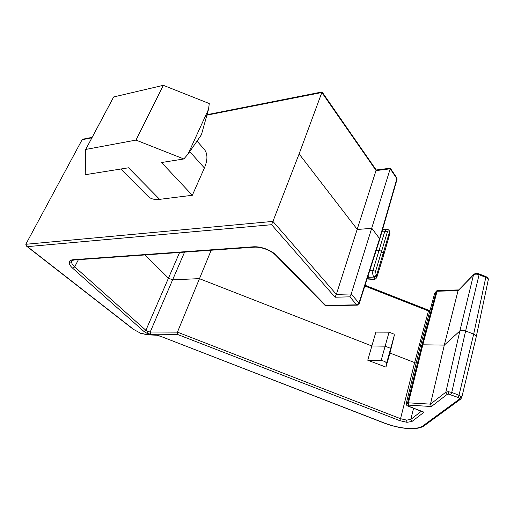 <?xml version="1.0" encoding="UTF-8"?>
<svg xmlns="http://www.w3.org/2000/svg" width="514" height="514" viewBox="0 0 514 514"><rect width="100%" height="100%" fill="white"/><g stroke="black" fill="none" stroke-linecap="round" stroke-linejoin="round"><path stroke-width="0.77" d="M71.973 260.514L71.517 261.735C71.504 263.219 72.564 264.935 74.703 266.869L145.989 330.386L147.942 331.511L150.191 332.018L177.439 332.147L211.183 250.228M27.448 246.636L26.503 246.11L25.822 244.285L272.928 221.399L271.598 224.702L27.448 246.636L133.955 329.622L140.47 333.156L147.216 334.62L156.661 335.057L160.15 336.124L384.266 422.99C391.925 425.907 399.487 427.693 406.959 428.348C414.361 428.888 419.649 428.085 422.829 425.933L459.355 399.153L459.375 398.318L457.916 397.393L448.613 394.122L447.148 394.399L431.419 406.51L430.462 404.139L444.314 345.1L458.07 290.648L473.638 274.579M144.119 331.62L145.892 330.303L168.451 278.177L172.614 279.847L150.191 332.018L150.57 334.19L147.203 333.419L144.119 331.62L72.776 268.321C70.347 266.136 69.133 264.196 69.139 262.513C69.268 260.868 70.63 259.93 73.232 259.705L253.434 246.797C257.238 246.566 261.395 247.285 265.905 248.943C270.383 250.678 273.975 252.888 276.68 255.574L325.658 305.412L356.684 304.841L349.861 296.848L335.038 297.214L271.598 224.702M447.148 394.399L445.856 392.143L459.869 330.958L444.314 345.1L422.823 344.81L408.431 402.835L430.462 404.139L445.856 392.143L448.298 391.681L451.761 392.439L458.996 395.253L473.677 334.132L476.003 335.7L476.221 336.85M385.937 367.124L367.767 360.218L381.105 360.571C384.157 360.95 385.975 361.875 386.554 363.34L385.937 367.124L389.965 353.041L394.366 335.128L394.02 334.145L389.066 332.166L375.875 332.115L371.847 345.973L199.291 278.633L172.614 279.847L184.571 252.123M416.147 363.186L389.965 353.041L390.64 349.109L390.254 348.203L385.057 346.173L371.847 345.973L367.767 360.218M183.826 158.961L135.979 140.097L85.729 149.445L113.652 96.96L163.343 85.324L209.275 103.545L208.543 109.251L201.404 134.784L187.976 154.161L183.826 158.961L161.531 162.527L192.332 195.281L159.642 199.342C154.508 199.92 150.621 198.899 147.981 196.271L120.841 169.022M197.029 141.099L204.309 149.401C207.765 153.68 207.797 159.867 204.399 167.969L192.332 195.281M25.822 244.285L82.111 139.718L83.403 139.076L92.16 137.347M379.711 239.453L379.583 238.65L371.828 228.319L357.32 229.475L299.109 153.93L322.06 91.948L207.026 114.68M299.109 153.93L272.928 221.399L336.355 294.368L376.203 169.993L322.06 91.948M335.038 297.214L336.355 294.368L351.223 293.963L390.21 168.817L390.216 168.219L376.197 169.993M179.617 252.477L168.451 278.177L145.064 254.938M488.21 280.143L488.017 278.948L485.794 277.361L473.677 334.132L465.62 330.971C463.075 330.123 461.161 330.116 459.869 330.958L473.484 274.932L458.07 290.648L437.086 291.226L422.823 344.81L421.962 345.035L420.176 346.764L434.722 293.141L436.367 291.207M431.419 406.51L408.746 405.128L407.814 405.899L407.094 405.758L406.066 404.248L420.176 346.764M383.598 255.4L383.29 253.55L381.613 251.352L379.107 250.363L376.164 250.543M396.988 179.508L396.885 178.686L390.21 168.817L376.094 170.59L321.867 92.494M349.861 296.848L351.223 293.963L358.971 303.093L359.119 303.845M85.729 149.445L85.228 174.709L128.551 167.789L159.642 199.342M135.979 140.097L163.343 85.324M208.543 109.251L187.976 154.161M437.581 290.513L436.682 290.866L434.722 293.141M458.591 289.922L437.703 290.513L436.238 291.502L421.962 345.035L407.563 402.995L408.431 402.835L408.746 405.128L407.563 402.995L406.066 404.248M407.814 405.899L424.031 412.196L411.952 421.499L406.934 422.309L406.638 420.124L400.528 418.698L177.439 332.147L177.324 334.37L150.57 334.19M424.031 412.196L423.15 411.997M406.934 422.309L399.609 420.593L177.324 334.37M429.768 311.407L428.438 310.951L414.637 362.672L400.528 418.698L399.609 420.593M147.203 333.419L147.942 331.511M69.139 262.513L71.517 261.735M74.286 259.981L73.232 259.705M448.298 391.681L448.613 394.122M450.694 394.579L451.761 392.439L465.62 330.971L479.087 274.714C476.632 273.904 474.769 273.975 473.484 274.932L473.959 274.251L475.354 274.161M265.905 248.943L265.815 249.187C270.094 250.877 273.422 252.92 275.812 255.323L276.68 255.574M457.916 397.393L458.996 395.253L461.424 396.802L461.675 397.875M461.424 396.802L459.375 398.318M459.355 399.153L461.077 398.806M407.3 428.503L406.959 428.348M160.15 336.124L384.125 423.048C391.906 426.016 399.596 427.834 407.21 428.496C414.798 429.087 420.388 428.233 423.973 425.926L424.397 425.611M133.955 329.622L140.47 333.156M386.547 363.398L394.366 335.128M381.105 360.571L389.066 332.166M189.743 151.611L204.399 167.969M321.867 92.507L206.891 115.149M91.922 137.797L82.105 139.731M357.384 305.136L356.684 304.841L358.971 303.093L379.583 238.65L396.885 178.686L396.795 177.831L390.306 168.219M365.062 285.264L428.425 310.128L428.438 310.951L364.831 285.996M479.061 273.885L485.704 276.506L485.794 277.361L479.087 274.714L479.009 273.866C477.133 273.172 475.45 273.294 473.959 274.251M413.558 408.264L410.808 419.437L421.294 411.271M78.398 259.686L74.703 266.869L72.776 268.321M367.157 278.71L372.676 279.076C374.32 279.063 374.847 278.549 374.25 277.534L373.896 277.091L367.6 277.322M374.25 277.534L376.421 275.864L389.554 231.904L389.226 231.448C388.462 230.606 387.832 230.812 387.35 232.065L375.541 271.411L376.723 277.611M369.765 270.563L372.997 270.415L384.877 231.088L382.063 231.306M389.843 233.677L389.432 230.94L389.991 233.17L383.765 254.86M387.35 232.065L384.877 231.088L386.804 229.193M367.979 276.147L368.641 277.303M376.068 275.42L373.896 277.091C372.701 275.241 372.399 273.011 372.997 270.415L375.541 271.411M389.226 231.448L389.104 230.484L389.432 230.94M373.1 279.391L372.676 279.076M406.638 420.124L410.808 419.437L411.952 421.499M147.216 334.62L147.884 334.832M153.59 334.665L154.251 334.877M326.364 305.695L324.797 305.117L326.133 305.702L357.153 305.143L359.19 303.626L379.782 239.222M422.829 425.933L423.973 425.926L460.608 399.153L461.745 397.579L476.292 336.548L488.281 279.822M254.424 247.144L253.434 246.797M72.121 260.431L71.53 261.575C70.636 261.273 71.433 260.752 73.92 260.007L254.083 247.17C257.598 246.938 261.51 247.613 265.815 249.187M140.476 333.271L147.672 334.832L156.847 335.224L160.13 336.233M394.373 335.044L386.554 363.34M367.067 278.986L372.971 279.378C374.777 279.712 376.081 278.954 376.89 277.097L383.759 254.88M382.577 229.514L386.277 229.231M389.104 230.484C389.04 230.028 388.263 229.597 386.785 229.193L386.785 229.193M379.782 239.209L397.059 179.264L396.795 177.831M26.503 246.11L133.563 329.513M485.756 276.526C487.709 277.425 488.551 278.511 488.281 279.777M428.425 310.128L429.974 310.649M275.812 255.323L324.797 305.117M407.094 405.758L423.305 412.055"/></g></svg>

